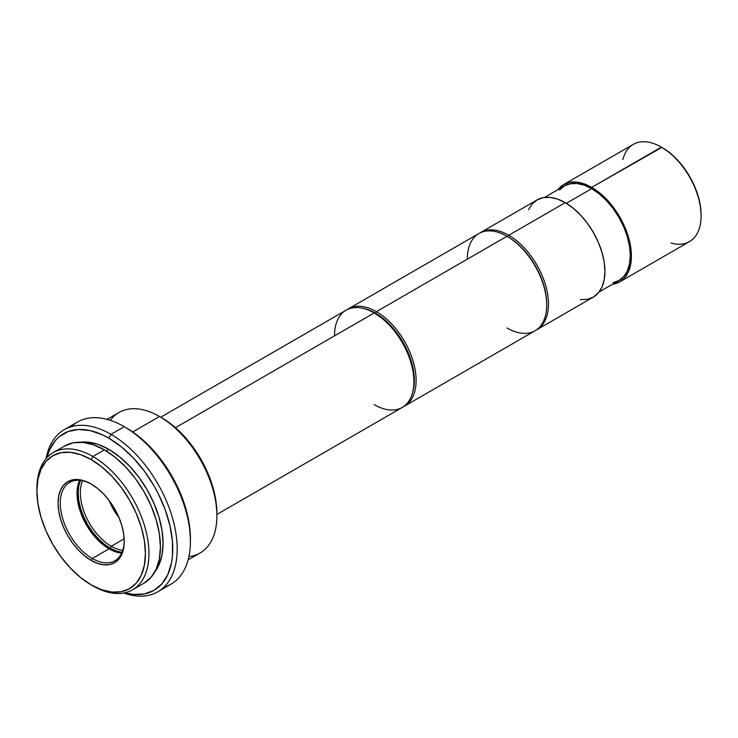 <?xml version="1.0" encoding="UTF-8"?>
<svg xmlns="http://www.w3.org/2000/svg" width="738" height="738" viewBox="0 0 738 738"><rect width="100%" height="100%" fill="white"/><g stroke="black" fill="none" stroke-linecap="round" stroke-linejoin="round"><path stroke-width="1.11" d="M701.1 215.902L701.1 214.887A54.898 31.697 -120 0 0 662.281 147.646L661.396 147.139A56.153 32.417 60 0 1 701.1 215.902A56.153 32.417 60 0 1 671.073 243.033M701.1 214.887L700.353 205.708L698.148 196.022L694.559 186.207L689.726 176.622L683.849 167.655L677.133 159.639L669.855 152.877L662.281 147.646A54.898 31.697 -120 0 0 661.838 147.397L591.692 187.378A56.153 32.417 60 0 1 628.379 236.861A56.153 32.417 60 0 1 619.772 281.851A56.153 32.417 60 0 1 612.42 284.296L619.772 281.851L624.708 277.756L628.379 271.944L630.639 264.647L631.396 256.151L630.639 246.76L628.379 236.861L624.708 226.815L619.772 217.018L613.748 207.839L606.885 199.638L599.44 192.729L591.692 187.378L661.396 147.139A56.153 32.417 -120 0 0 633.324 144.353L563.62 184.601L569.635 182.369L576.498 182.092L583.952 183.79L591.692 187.378A56.153 32.417 60 0 0 563.62 184.601L557.827 189.74A56.153 32.417 60 0 1 563.62 184.601M619.772 281.851L689.467 241.612A56.153 32.417 -120 0 0 698.074 196.612A56.153 32.417 -120 0 0 661.396 147.139L662.281 147.646M613.14 282.663L618.988 280.505A54.594 31.522 -120 0 0 627.355 236.76A54.594 31.522 -120 0 0 591.692 188.651L566.314 203.31L591.692 188.651A54.594 31.522 -120 0 0 564.395 185.948L559.598 189.934M580.419 299.637L587.282 299.36L593.297 297.137A56.153 32.417 -120 0 0 601.904 252.138A56.153 32.417 -120 0 0 565.225 202.664L508.759 235.265A56.153 32.417 60 0 1 545.437 284.739A56.153 32.417 60 0 1 536.83 329.738A56.153 32.417 60 0 1 535.936 330.218A56.153 32.417 -120 0 0 545.677 285.541A56.153 32.417 -120 0 0 508.759 235.265L507.873 236.787A54.898 31.697 60 0 1 546.692 304.536M546.692 305.052L546.692 304.028A54.898 31.697 -120 0 0 507.873 236.787L506.997 236.28A56.153 32.417 60 0 1 546.692 305.052A56.153 32.417 60 0 1 506.997 327.976M404.489 406.14A56.153 32.417 60 0 1 403.363 406.739A56.153 32.417 -120 0 0 413.381 362.155A56.153 32.417 -120 0 0 376.408 311.667L506.997 236.28L376.408 311.667A56.153 32.417 60 0 1 413.096 361.15A56.153 32.417 60 0 1 404.489 406.14L535.068 330.753A56.153 32.417 -120 0 0 543.675 285.763A56.153 32.417 -120 0 0 506.997 236.28L507.873 236.787A54.898 31.697 -120 0 0 507.44 236.538A54.898 31.697 60 0 1 507.873 236.787L508.759 235.265A56.153 32.417 -120 0 0 479.811 233.014A56.153 32.417 60 0 1 480.687 232.479A56.153 32.417 60 0 1 508.759 235.265L565.225 202.664A56.153 32.417 -120 0 0 537.153 199.878L532.209 203.974L528.546 209.786M376.408 311.667L375.531 313.198A54.898 31.697 60 0 1 412.431 393.253L413.603 388.751L414.35 380.439L413.603 371.26L411.398 361.583L407.81 351.758L402.976 342.174L397.099 333.207L390.384 325.19L383.105 318.429L375.531 313.198L376.408 311.667A56.153 32.417 -120 0 0 347.257 309.563A56.153 32.417 60 0 1 348.336 308.89A56.153 32.417 60 0 1 376.408 311.667M413.907 381.712L413.907 380.181A54.28 31.337 -120 0 0 375.531 313.705L374.203 312.949A56.153 32.417 60 0 1 413.907 381.712A56.153 32.417 60 0 1 374.203 404.636M413.907 380.181L413.169 371.113L410.992 361.537L407.441 351.832L402.671 342.358L396.85 333.484L390.217 325.559L383.013 318.881L374.203 312.949L175.459 427.689L374.203 312.949A56.153 32.417 -120 0 0 346.131 310.163L160.746 417.201M216.889 514.451L402.284 407.422A56.153 32.417 -120 0 0 410.891 362.423A56.153 32.417 -120 0 0 374.203 312.949L375.531 313.705M216.889 515.834L216.889 513.288A77.988 45.027 -120 0 0 161.751 417.782L159.537 416.5A81.106 46.826 60 0 1 159.537 416.509A81.106 46.826 60 0 1 216.889 515.834A81.106 46.826 60 0 1 188.937 556.563M216.889 513.288L215.828 500.253L212.692 486.499L207.599 472.551L200.736 458.944L192.378 446.195L182.849 434.811L172.507 425.208L161.742 417.782A77.988 45.027 -120 0 0 161.742 417.782L159.537 416.5L132.757 431.97L159.537 416.5A81.106 46.826 -120 0 0 118.984 412.487L107.038 419.387M188.144 559.865L200.09 552.965A81.106 46.826 -120 0 0 212.526 487.975A81.106 46.826 -120 0 0 159.537 416.5L161.751 417.782M190.422 541.305L190.422 538.758A90.46 52.232 -120 0 0 126.456 427.966L124.252 426.693A93.578 54.031 60 0 1 190.422 541.305A93.578 54.031 60 0 1 163.956 587.153M190.422 538.758L189.196 523.639L185.552 507.679L182.867 499.58L175.902 483.519L167.037 468.16L161.991 460.927L150.93 447.717L145.026 441.868L132.72 431.942L124.252 426.693L111.014 434.331A93.578 54.031 60 0 1 172.148 516.803A93.578 54.031 60 0 1 157.803 591.784A93.578 54.031 60 0 1 123.615 593.029A93.578 54.031 -120 0 0 176.88 541.461A93.578 54.031 -120 0 0 111.014 434.331L108.809 438.151A90.46 52.232 60 0 1 172.258 539.312A90.46 52.232 60 0 1 124.851 592.78L133.283 594.394L144.344 593.952L154.039 590.363L161.991 583.758L167.904 574.404L171.548 562.651L172.471 556.009L172.471 541.526L170.017 525.917L165.22 509.764L158.255 493.704L154.039 485.899L144.344 471.121L133.283 457.911L121.29 446.776L108.809 438.151L111.014 434.331A93.578 54.031 -120 0 0 46.051 458.685A93.578 54.031 60 0 1 64.224 429.7A93.578 54.031 60 0 1 111.014 434.331L124.252 426.693A93.578 54.031 -120 0 0 77.453 422.053L64.224 429.7M157.803 591.784L171.041 584.145A93.578 54.031 -120 0 0 185.386 509.155A93.578 54.031 -120 0 0 124.252 426.693L126.456 427.966M108.809 449.359L106.134 450.9L108.809 449.359A76.734 44.308 -120 0 0 80.294 442.246L88.043 442.145L98.219 444.451L108.809 449.359A76.734 44.308 -120 0 1 156.198 508.86A76.734 44.308 -120 0 1 154.971 571.599L158.938 564.939L162.028 554.967L163.07 543.343L162.028 530.521L158.938 516.978L153.928 503.251L147.176 489.866L138.956 477.32L129.574 466.121L119.39 456.674L108.809 449.359M36.909 489.866A79.234 45.747 60 0 1 53.311 452.569A79.234 45.747 60 0 1 92.923 456.49L104.399 449.866L115.331 457.422L125.838 467.172L135.524 478.741L144.011 491.692L150.976 505.521L156.161 519.69L159.343 533.666L160.423 546.913L159.343 558.906L156.161 569.201L150.976 577.402L144.011 583.186A79.234 45.747 -120 0 0 156.161 519.69A79.234 45.747 -120 0 0 104.399 449.866L92.923 456.49A79.234 45.747 60 0 1 144.685 526.314A79.234 45.747 60 0 1 132.545 589.8A79.234 45.747 60 0 1 92.923 585.88A79.234 45.747 -120 0 0 148.956 553.528A79.234 45.747 -120 0 0 92.923 456.49L91.161 459.553A76.734 44.308 60 0 1 145.423 553.528A76.734 44.308 60 0 1 91.161 584.865L80.58 577.55L70.396 568.103L61.014 556.895L52.795 544.358L46.042 530.963L41.033 517.237L37.942 503.703L36.9 490.881L37.942 479.257L41.033 469.285L46.042 461.342L52.795 455.752L61.014 452.698L70.396 452.329L80.58 454.636L91.161 459.553L101.752 466.868L111.927 476.305L121.309 487.514L129.528 500.05L136.281 513.445L141.29 527.172L144.38 540.705L145.423 553.528L144.38 565.151L141.29 575.123L136.281 583.066L129.528 588.666L121.309 591.71L111.927 592.079L101.752 589.773L91.161 584.865A76.734 44.308 60 0 1 36.9 490.881A76.734 44.308 60 0 1 91.161 459.553L92.923 456.49A79.234 45.747 -120 0 0 36.9 488.842L36.9 490.881M91.715 484.322A45.23 26.116 -120 0 0 60.285 503.417A45.23 26.116 -120 0 0 92.268 558.5L91.161 560.41A46.789 27.011 60 0 1 58.071 503.104A46.789 27.011 60 0 1 91.161 483.999L91.161 483.999A46.789 27.011 60 0 1 124.252 541.305A46.789 27.011 60 0 1 91.161 560.41L92.268 558.5A45.23 26.116 60 0 1 62.712 518.639A45.23 26.116 60 0 1 69.649 482.394A45.23 26.116 60 0 1 91.715 484.322M109.03 548.823L92.268 558.5L109.03 548.823A45.23 26.116 60 0 1 77.047 493.427A45.23 26.116 60 0 1 79.639 480.346A45.23 26.116 -120 0 0 109.03 548.823A45.23 26.116 -120 0 0 121.65 553.113A45.23 26.116 60 0 1 109.03 548.823M77.047 492.8A46.789 27.011 -120 0 0 109.575 549.127M121.973 552.393A45.23 26.116 60 0 1 110.128 548.186L111.235 546.277A43.671 25.212 -120 0 0 122.748 550.354A43.671 25.212 60 0 1 111.235 546.277L124.178 538.805L111.235 546.277A43.671 25.212 60 0 1 82.582 480.779A43.671 25.212 -120 0 0 111.235 546.277L110.128 548.186A45.23 26.116 60 0 1 80.424 480.42M109.03 500.364A43.671 25.212 -120 0 0 119.012 517.652L113.44 509.34L109.03 500.364M110.128 549.459L103.68 544.995M97.471 539.238L91.752 532.402L86.733 524.764L82.619 516.591L79.566 508.224M80.58 480.06L78.763 485.936L78.145 492.79L78.763 500.346L80.58 508.325L83.542 516.415L87.518 524.312L92.361 531.701L97.896 538.306L103.892 543.869L110.128 548.186L116.373 551.074L122.37 552.439M124.242 540.659A45.23 26.116 60 0 1 114.879 560.742A45.23 26.116 60 0 1 92.268 558.5A45.23 26.116 -120 0 0 124.242 540.659M91.161 560.41L97.619 563.398L103.827 564.81L109.547 564.579L114.556 562.725L118.67 559.312L121.733 554.469L123.615 548.389L124.252 541.305L123.615 533.482L121.733 525.235L118.67 516.858L114.556 508.694L109.547 501.047L103.827 494.22L97.619 488.464L91.161 483.999L84.704 481.01L78.505 479.599L72.776 479.829L67.767 481.683L63.652 485.097L60.59 489.94L58.708 496.019L58.071 503.104L58.708 510.927L60.59 519.174L63.652 527.55L67.767 535.714L72.776 543.362L78.505 550.188L84.704 555.945L91.161 560.41M64.778 445.946L73.274 442.8L82.96 442.413L93.468 444.802L104.399 449.866A79.234 45.747 -120 0 0 64.778 445.946L53.311 452.569M46.881 457.744L49.714 449.626L55.618 440.272L59.363 436.61L68.228 431.49L78.652 429.47L90.239 430.614L102.536 434.885L108.809 438.151A90.46 52.232 60 0 0 46.881 457.744M71.309 426.693A93.578 54.031 60 0 1 124.252 426.693M110.294 420.356A81.106 46.826 60 0 1 159.537 416.5M334.499 335.864A56.153 32.417 60 0 1 374.203 312.949M363.465 308.456L367.958 309.692L375.531 313.198A54.898 31.697 60 0 0 363.474 308.456M467.292 259.204A56.153 32.417 60 0 1 506.997 236.28A56.153 32.417 -120 0 0 478.916 233.503L348.336 308.89M536.83 329.738L593.297 297.137L598.241 293.041L601.904 287.23L604.164 279.933L604.929 271.427L604.164 262.045L601.904 252.138L598.241 242.092L593.297 232.295L587.282 223.125L580.419 214.924L572.974 208.015L565.225 202.664L557.476 199.066L550.031 197.378L543.168 197.655L537.153 199.878L480.687 232.479M599.09 291.99L618.988 280.505L623.785 276.519L627.355 270.874L629.551 263.78L630.298 255.514L629.551 246.391L627.355 236.76L623.785 226.99L618.988 217.47L613.14 208.55L606.47 200.57L599.228 193.854L591.692 188.651L584.164 185.164L576.922 183.513L570.253 183.78L564.395 185.948L544.506 197.433M622.89 159.574A56.153 32.417 60 0 1 661.396 147.139M506.997 236.28L507.873 236.787M144.011 583.186L132.545 589.8"/></g></svg>
